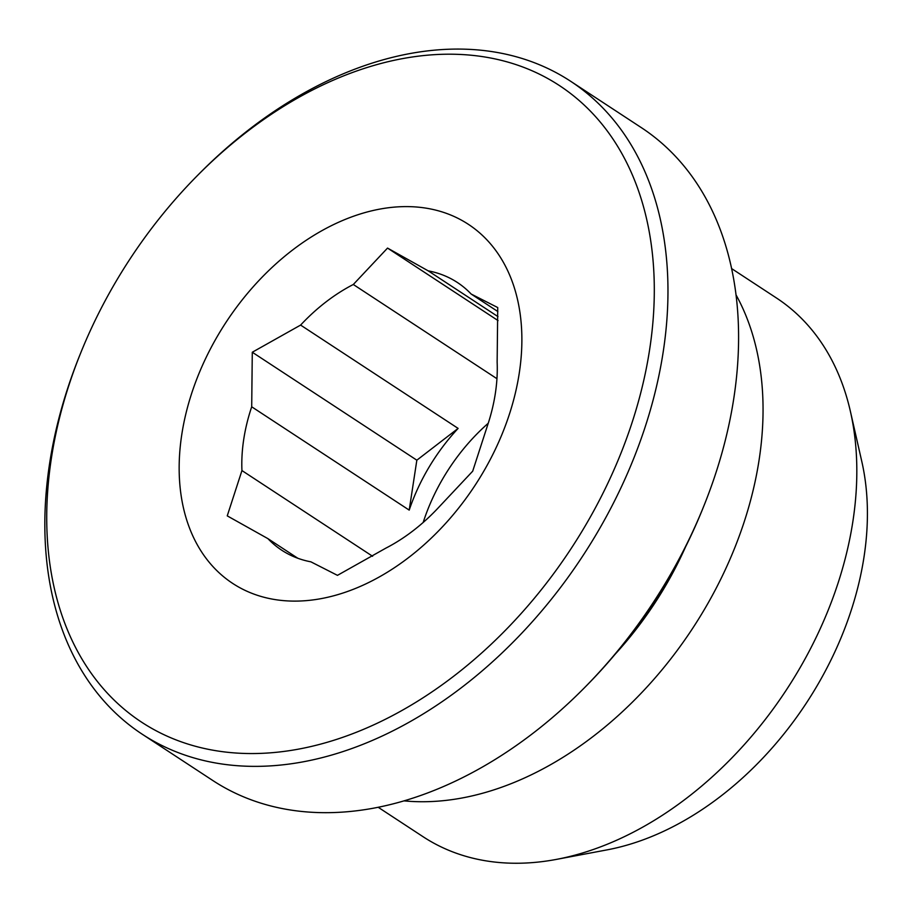<?xml version="1.0" encoding="UTF-8"?>
<svg xmlns="http://www.w3.org/2000/svg" width="913" height="913" viewBox="0 0 913 913"><rect width="100%" height="100%" fill="white"/><g stroke="black" fill="none" stroke-linecap="round" stroke-linejoin="round"><path stroke-width="1.37" d="M297.832 558.265L267.931 538.647A160.095 110.952 -56.7 0 0 281.729 550.208A160.095 110.952 -56.7 0 0 310.877 561.826L337.456 575.35L385.765 548.188A160.095 110.952 -56.7 0 0 438.48 507.605L472.694 471.188L487.382 425.88A160.095 110.952 -56.7 0 0 495.337 393.446A160.095 110.952 -56.7 0 0 497.14 362.119L497.733 307.555L471.154 294.032A160.095 110.952 -56.7 0 0 457.356 282.471A160.095 110.952 -56.7 0 0 428.208 270.853L497.984 316.628M496.946 378.701L353.308 284.491A160.095 110.952 -56.7 0 0 300.605 325.085L458.121 428.402A160.095 110.952 -56.7 0 0 409.207 510.116L251.703 406.799A160.095 110.952 -56.7 0 0 243.748 439.233A160.095 110.952 -56.7 0 0 241.945 470.56L372.607 556.279M267.931 538.647L227.246 515.868L241.945 470.56M181.778 434.577A214.76 148.842 -56.7 0 0 320.703 598.711A214.76 148.842 -56.7 0 0 519.257 373.143A214.76 148.842 -56.7 0 0 380.333 209.009A214.76 148.842 -56.7 0 0 181.778 434.577M649.657 349.405A380.71 263.846 -56.7 0 0 523.514 67.277A380.71 263.846 -56.7 0 0 195.941 177.065A380.71 263.846 -56.7 0 0 80.915 352.418A380.71 263.846 -56.7 0 0 51.379 458.315A380.71 263.846 -56.7 0 0 297.661 749.288A380.71 263.846 -56.7 0 0 649.657 349.405M195.941 177.065L197.87 175.113A390.479 270.613 123.3 0 1 410.61 53.445A390.479 270.613 123.3 0 1 570.568 81.223A390.479 270.613 123.3 0 1 663.203 351.87A390.479 270.613 123.3 0 1 302.192 762.001A390.479 270.613 123.3 0 1 142.234 734.223A390.479 270.613 123.3 0 1 49.599 463.576A390.479 270.613 123.3 0 1 79.888 354.963L80.915 352.418M570.568 81.223L641.188 127.535A390.479 270.613 123.3 0 1 733.824 398.194A390.479 270.613 123.3 0 1 703.524 506.795A390.479 270.613 123.3 0 1 585.553 686.644A390.479 270.613 123.3 0 1 372.801 808.313A390.479 270.613 123.3 0 1 212.843 780.535L142.234 734.223M685.56 546.876A281.147 194.846 123.3 0 1 615.157 654.21M735.992 294.796A322.141 223.251 123.3 0 1 759.125 459.775A322.141 223.251 123.3 0 1 461.282 798.133A322.141 223.251 123.3 0 1 404.025 800.872M731.575 268.559L776.472 298.003A322.141 223.251 123.3 0 1 850.368 411.261A322.141 223.251 123.3 0 1 852.902 521.289A322.141 223.251 123.3 0 1 556.416 859.395A322.141 223.251 123.3 0 1 423.096 836.73L378.199 807.286M850.368 411.261L861.826 461.624A279.081 193.408 123.3 0 1 864.018 556.941A279.081 193.408 123.3 0 1 607.168 849.855L556.416 859.395M488.25 423.255A160.095 110.952 -56.7 0 0 423.176 522.464M497.859 311.55L471.154 294.032M353.308 284.491L387.534 248.085L428.208 270.853M251.703 406.799L252.285 352.235L300.605 325.085M252.285 352.235L416.842 460.186L409.207 510.116M416.842 460.186L458.121 428.402M387.534 248.085L498.064 320.589M703.524 506.795L702.496 509.34A380.71 263.846 123.3 0 1 587.47 684.693L585.553 686.644"/></g></svg>

